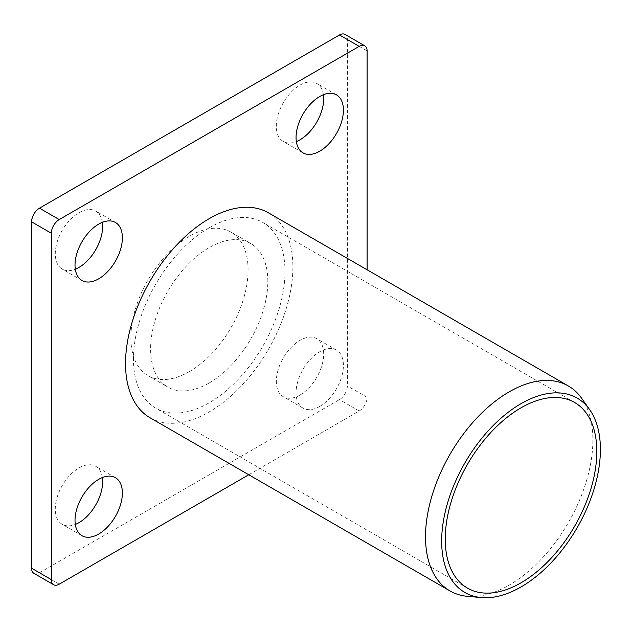<?xml version="1.0" encoding="UTF-8"?>
<svg xmlns="http://www.w3.org/2000/svg" width="632" height="632" viewBox="0 0 632 632"><rect width="100%" height="100%" fill="white"/><g stroke="black" fill="none" stroke-linecap="round" stroke-linejoin="round"><path stroke-width="0.47" stroke-dasharray="3.16 2.37" d="M209.216 382.96A82.895 47.858 120 0 0 263.37 309.909A82.895 47.858 120 0 0 250.659 243.486A82.895 47.858 120 0 0 209.216 247.594A82.895 47.858 120 0 0 155.061 320.637A82.895 47.858 120 0 0 167.772 387.06A82.895 47.858 120 0 0 209.216 382.96M189.482 371.561A82.895 47.858 120 0 0 243.636 298.517A82.895 47.858 120 0 0 230.925 232.094A82.895 47.858 120 0 0 189.482 236.202A82.895 47.858 120 0 0 135.327 309.245A82.895 47.858 120 0 0 148.038 375.669A82.895 47.858 120 0 0 189.482 371.561M581.598 398.223A118.334 68.319 -60 0 1 581.693 494.856A118.334 68.319 -60 0 1 509.195 585.09A118.334 68.319 -60 0 1 467.246 596.292M209.216 227.773A107.171 61.881 -60 0 1 262.801 222.464A107.171 61.881 -60 0 1 279.233 308.345A107.171 61.881 -60 0 1 209.216 402.782A107.171 61.881 -60 0 1 155.63 408.09A107.171 61.881 -60 0 1 139.206 322.209A107.171 61.881 -60 0 1 209.216 227.773M150.045 417.76A118.334 68.319 120 0 0 209.216 411.898A118.334 68.319 120 0 0 286.525 307.618A118.334 68.319 120 0 0 268.387 212.794M323.394 94.721A33.488 19.339 120 0 0 316.743 83.456A33.488 19.339 120 0 0 300.002 85.115A33.488 19.339 120 0 0 278.12 114.629A33.488 19.339 120 0 0 283.255 141.465A33.488 19.339 120 0 0 296.337 141.592M102.36 222.338A33.488 19.339 120 0 0 95.709 211.072A33.488 19.339 120 0 0 78.968 212.731A33.488 19.339 120 0 0 57.085 242.238A33.488 19.339 120 0 0 62.22 269.082A33.488 19.339 120 0 0 75.303 269.208M102.36 477.563A33.488 19.339 120 0 0 95.709 466.298A33.488 19.339 120 0 0 78.968 467.957A33.488 19.339 120 0 0 57.085 497.471A33.488 19.339 120 0 0 62.22 524.307A33.488 19.339 120 0 0 75.303 524.434M300.002 395.04A33.488 19.339 120 0 0 321.878 365.525A33.488 19.339 120 0 0 316.743 338.689A33.488 19.339 120 0 0 300.002 340.348A33.488 19.339 120 0 0 278.12 369.854A33.488 19.339 120 0 0 283.255 396.699A33.488 19.339 120 0 0 300.002 395.04M319.737 406.431A33.488 19.339 120 0 0 341.612 376.917A33.488 19.339 120 0 0 336.477 350.081A33.488 19.339 120 0 0 319.737 351.74A33.488 19.339 120 0 0 297.854 381.254A33.488 19.339 120 0 0 302.989 408.09A33.488 19.339 120 0 0 319.737 406.431M248.763 474.751L359.205 410.99A11.163 6.446 120 0 0 367.097 397.315L367.097 269.785M33.915 573.335A11.163 6.446 120 0 0 39.492 572.782L339.471 399.598A11.163 6.446 120 0 0 347.363 385.923L347.363 39.539A11.163 6.446 120 0 0 345.048 34.428M367.097 50.931L347.363 39.539M59.226 584.181L39.492 572.782M359.205 410.99L339.471 399.598M367.097 397.315L347.363 385.923M230.925 232.094L250.659 243.486M574.622 402.489L262.801 222.464M336.477 94.847L316.743 83.456M115.443 222.464L95.709 211.072M115.443 477.689L95.709 466.298M336.477 350.081L316.743 338.689M302.989 408.09L283.255 396.699M81.955 535.699L62.22 524.307M81.955 280.474L62.22 269.082M302.989 152.857L283.255 141.465M467.443 588.116L155.63 408.09M148.038 375.669L167.772 387.06"/><path stroke-width="0.95" d="M521.037 403.658A112.243 64.804 120 0 0 444.383 515.767A112.243 64.804 120 0 0 481.244 597.572A112.243 64.804 120 0 0 521.037 586.946A112.243 64.804 120 0 0 589.798 501.366A112.243 64.804 120 0 0 589.703 409.71A112.243 64.804 120 0 0 521.037 403.658M481.244 597.572L467.246 596.292A118.334 68.319 -60 0 1 450.024 590.952A118.334 68.319 -60 0 1 431.885 496.12A118.334 68.319 -60 0 1 509.195 391.84A118.334 68.319 -60 0 1 568.358 385.978A118.334 68.319 -60 0 1 581.598 398.223L589.703 409.71M521.037 582.807A107.171 61.881 120 0 0 591.046 488.37A107.171 61.881 120 0 0 574.622 402.489A107.171 61.881 120 0 0 521.037 407.798A107.171 61.881 120 0 0 451.019 502.235A107.171 61.881 120 0 0 467.443 588.116A107.171 61.881 120 0 0 521.037 582.807M568.358 385.978L268.387 212.794A118.334 68.319 120 0 0 209.216 218.656A118.334 68.319 120 0 0 131.906 322.936A118.334 68.319 120 0 0 150.045 417.76L450.024 590.952M296.337 141.592A33.488 19.339 120 0 0 300.002 139.806A33.488 19.339 120 0 0 323.394 94.721M319.737 151.198A33.488 19.339 120 0 0 341.612 121.692A33.488 19.339 120 0 0 336.477 94.847A33.488 19.339 120 0 0 319.737 96.506A33.488 19.339 120 0 0 297.854 126.021A33.488 19.339 120 0 0 302.989 152.857A33.488 19.339 120 0 0 319.737 151.198M75.303 269.208A33.488 19.339 120 0 0 78.968 267.423A33.488 19.339 120 0 0 102.36 222.338M98.703 278.815A33.488 19.339 120 0 0 120.578 249.3A33.488 19.339 120 0 0 115.443 222.464A33.488 19.339 120 0 0 98.703 224.123A33.488 19.339 120 0 0 76.82 253.637A33.488 19.339 120 0 0 81.955 280.474A33.488 19.339 120 0 0 98.703 278.815M75.303 524.434A33.488 19.339 120 0 0 78.968 522.648A33.488 19.339 120 0 0 102.36 477.563M98.703 534.04A33.488 19.339 120 0 0 120.578 504.534A33.488 19.339 120 0 0 115.443 477.689A33.488 19.339 120 0 0 98.703 479.348A33.488 19.339 120 0 0 76.82 508.863A33.488 19.339 120 0 0 81.955 535.699A33.488 19.339 120 0 0 98.703 534.04M367.097 269.785L367.097 50.931A11.163 6.446 120 0 0 364.783 45.82A11.163 6.446 120 0 0 359.205 46.373L59.226 219.565A11.163 6.446 120 0 0 51.334 233.24L51.334 579.623A11.163 6.446 120 0 0 53.649 584.734A11.163 6.446 120 0 0 59.226 584.181L248.763 474.751M364.783 45.82L345.048 34.428A11.163 6.446 120 0 0 339.471 34.981L39.492 208.173A11.163 6.446 120 0 0 31.6 221.84L31.6 568.223A11.163 6.446 120 0 0 33.915 573.335L53.649 584.734M359.205 46.373L339.471 34.981M59.226 219.565L39.492 208.173M51.334 233.24L31.6 221.84M51.334 579.623L31.6 568.223"/></g></svg>
